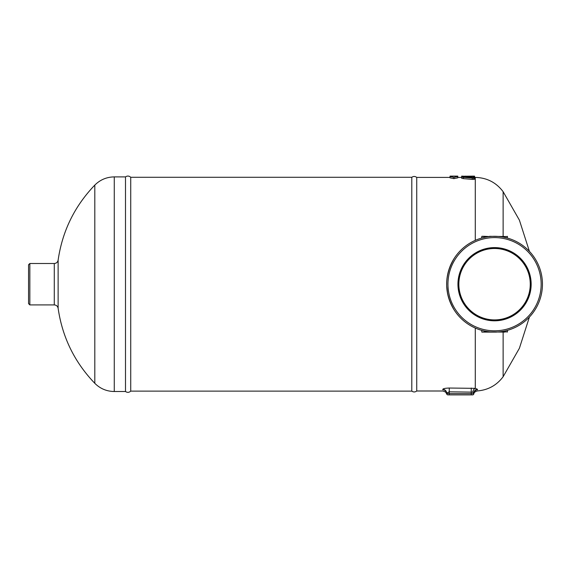 <?xml version="1.0" encoding="UTF-8"?>
<svg xmlns="http://www.w3.org/2000/svg" width="571" height="571" viewBox="0 0 571 571"><rect width="100%" height="100%" fill="white"/><g stroke="black" fill="none" stroke-linecap="round" stroke-linejoin="round"><path stroke-width="0.86" d="M482.652 330.595L483.516 330.809M496.47 332.101L481.867 332.101L484.201 332.101L481.867 332.101L481.61 330.316L484.201 330.966L481.61 330.316M504.914 332.101L484.201 331.844L484.201 330.966M507.241 332.101L507.498 330.316L506.463 330.595M507.498 331.844L504.914 331.844L505.278 330.887M506.363 330.623L506.798 330.509M484.201 237.443L484.201 236.572L481.867 236.308L484.201 236.308L481.867 236.308L481.61 238.093L484.201 237.443L481.61 238.093M489.583 236.572L484.201 236.308L489.583 236.572M489.583 236.308L507.498 236.572L489.583 236.308M506.363 237.786L506.798 237.9M507.369 238.057L507.241 236.308M507.498 238.093L506.463 237.814M505.399 237.55L504.914 237.443A47.893 47.893 0 0 0 499.525 236.572M541.158 284.208A46.601 46.601 0 0 1 471.253 324.564A46.601 46.601 0 0 1 471.253 243.846A46.601 46.601 0 0 1 541.158 284.208M542.45 284.208A47.893 47.893 0 0 0 470.611 242.725A47.893 47.893 0 0 0 470.611 325.684A47.893 47.893 0 0 0 542.45 284.208M454.388 310.296C444.102 292.902 444.102 275.507 454.388 258.113M457.949 284.208A36.608 36.608 0 0 1 512.858 252.503A36.608 36.608 0 0 1 512.858 315.906A36.608 36.608 0 0 1 457.949 284.208M454.395 258.113L453.645 259.305M452.589 261.125L449.984 266.678M448.463 271.196L447.5 275.272M446.736 281.532L446.686 285.714M446.7 286.107L447.585 293.587M448.799 298.348L450.512 303.023M452.939 307.912L454.395 310.303M530.259 284.208A35.709 35.709 0 0 1 476.699 315.128A35.709 35.709 0 0 1 476.699 253.281A35.709 35.709 0 0 1 530.259 284.208M458.577 284.208A35.98 35.98 0 0 0 512.544 315.363A35.98 35.98 0 0 0 512.544 253.046A35.98 35.98 0 0 0 458.577 284.208M442.775 389.343A3.883 3.826 180 0 1 446.658 393.162L449.249 391.813L472.867 392.141A3.883 2.391 100.2 0 1 475.279 388.351L449.249 388.037C445.287 388.173 443.125 388.608 442.775 389.343L442.775 389.75C442.96 391.413 442.96 391.413 442.775 389.75L442.775 389.75A3.883 3.84 0 0 1 446.658 393.59L446.658 393.59A1.292 1.292 0 0 0 447.957 394.882L472.552 394.882A1.292 1.292 0 0 0 473.844 393.59A3.883 3.84 180 0 1 477.477 389.757C477.327 391.328 477.327 391.328 477.477 389.757L477.477 389.272L475.315 388.359M472.867 392.141L473.844 393.084A3.883 3.826 180 0 1 477.477 389.272M473.844 393.084L473.844 393.59L473.844 393.084M446.658 393.162L446.658 393.59A1.292 1.292 0 0 0 447.957 394.882M474.622 179.13L474.622 177.824L473.723 177.567L473.723 176.482L463.474 176.617C461.111 176.81 461.111 177.046 463.474 177.331L472.281 178.088C474.637 178.073 475.122 177.895 473.723 177.567L466.079 176.867L474.622 176.375L474.508 177.717M464.915 176.261L461.675 176.118L461.675 176.946L463.474 177.331L463.474 178.644L461.725 178.316L461.675 176.261L473.002 176.125C475.086 176.146 475.086 176.175 473.002 176.218M473.723 178.88C475.122 179.215 474.637 179.387 472.281 179.408L463.474 178.644M457.792 176.125L457.792 176.532L455.53 176.532L455.53 176.118L457.792 176.125M452.289 176.532L452.289 176.118L452.289 176.532L450.027 176.532L450.027 176.125L452.289 176.118L455.53 176.118L455.53 176.532M457.792 176.532L457.792 177.831L453.909 178.644L450.027 177.831L450.027 176.532L453.909 177.338L457.792 176.532M453.909 177.338L453.909 178.644M125.499 284.208L125.499 391.513C127.34 392.734 129.082 392.605 130.73 391.128L130.73 177.281C129.082 175.804 127.34 175.675 125.499 176.896L125.499 284.208M411.798 177.281L411.798 391.128C413.468 392.256 415.117 392.213 416.73 390.999L416.73 177.41C415.117 176.196 413.468 176.154 411.798 177.281L130.73 177.281M29.842 263.495L28.55 264.787L28.55 303.622L29.842 304.914L29.842 263.495L54.281 263.495L54.281 304.914C56.393 305.078 57.671 306.199 58.128 308.276L58.128 260.14C57.671 262.217 56.393 263.331 54.281 263.495M504.914 237.443L504.914 236.572L507.498 236.572M473.844 393.59L471.253 393.59L471.253 388.037M449.249 388.037L449.249 393.59L446.658 393.59M471.253 394.882L471.253 393.59L449.249 393.59L449.249 394.882M473.809 393.89C474.001 392.513 475.179 391.528 477.349 390.935C488.069 390.064 496.663 385.332 503.122 376.732L503.122 332.101M475.279 388.351L475.279 328.054M465.558 176.125L465.558 176.525M472.281 178.088L472.281 179.408M94.815 383.319C100.196 388.665 106.684 391.399 114.271 391.513L114.271 176.896C106.684 177.01 100.196 179.744 94.815 185.09L94.815 383.319C74.558 362.228 62.325 337.211 58.128 308.276M475.279 240.362L475.279 177.41L474.622 177.41M503.122 236.308L503.122 191.678L519.396 220.142L529.417 251.361M416.73 390.999L442.939 390.999L445.594 392.041L446.7 393.904M29.842 304.914L54.281 304.914M94.815 185.09C74.558 206.181 62.325 231.198 58.128 260.14M114.271 391.513L125.499 391.513M114.271 176.896L125.499 176.896M411.798 391.128L130.73 391.128M461.675 177.41L457.792 177.41M450.027 177.41L416.73 177.41M503.122 376.732L519.396 348.267L529.417 317.048M503.122 191.678C496.135 182.456 486.856 177.702 475.279 177.41"/></g></svg>
